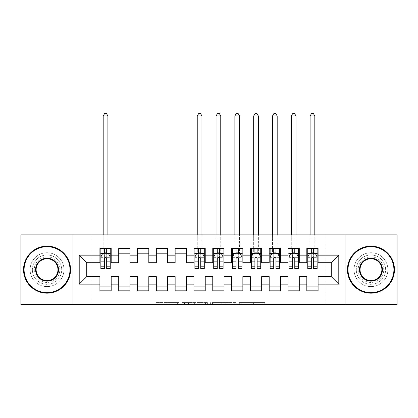 <?xml version="1.0" encoding="UTF-8"?>
<svg xmlns="http://www.w3.org/2000/svg" width="418" height="418" viewBox="0 0 418 418"><rect width="100%" height="100%" fill="white"/><g stroke="black" fill="none" stroke-linecap="round" stroke-linejoin="round"><path stroke-width="0.31" stroke-dasharray="2.09 1.57" d="M178.904 304.461L157.994 304.461L178.904 304.461L178.904 302.58L169.165 302.58L169.165 304.461L169.165 302.58L178.904 302.58L178.904 304.461L178.904 302.58L169.165 302.58L169.165 304.461L169.165 302.58L178.904 302.58L157.994 302.58L178.904 302.58M370.954 254.99A14.672 14.672 0 0 0 356.282 269.662A14.672 14.672 0 0 0 370.954 284.334A14.672 14.672 0 0 0 385.626 269.662A14.672 14.672 0 0 0 370.954 254.99A14.672 14.672 0 0 0 356.282 269.662A14.672 14.672 0 0 0 370.954 284.334A14.672 14.672 0 0 0 385.626 269.662A14.672 14.672 0 0 0 370.954 254.99M47.046 254.99A14.672 14.672 0 0 0 32.374 269.662A14.672 14.672 0 0 0 47.046 284.334A14.672 14.672 0 0 0 61.718 269.662A14.672 14.672 0 0 0 47.046 254.99A14.672 14.672 0 0 0 32.374 269.662A14.672 14.672 0 0 0 47.046 284.334A14.672 14.672 0 0 0 61.718 269.662A14.672 14.672 0 0 0 47.046 254.99M262.959 304.461L241.17 304.461L262.959 304.461L262.959 302.58L253.637 302.58L264.803 302.58L264.803 304.461L264.803 302.58L241.17 302.58L264.803 302.58L264.803 304.461L264.803 302.58L262.959 302.58L262.959 304.461M251.788 304.461L241.912 304.461L251.788 304.461L251.788 302.58L253.637 302.58L251.788 302.58L251.788 304.461L251.788 302.58L241.912 302.58L241.912 304.461L241.912 302.58L251.788 302.58L251.788 304.461M239.326 304.461L241.17 304.461L239.326 304.461L239.326 302.58L241.17 302.58L239.326 302.58L239.326 304.461M156.149 304.461L157.994 304.461L156.149 304.461L156.149 302.58L157.994 302.58L156.149 302.58L156.149 304.461M326.186 304.461L91.814 304.461L91.814 234.864L326.186 234.864L326.186 304.461L397.1 304.461L397.1 234.864L326.186 234.864L326.186 304.461M20.9 304.461L91.814 304.461L91.814 234.864L20.9 234.864L20.9 304.461M207.385 304.461L205.536 304.461L207.385 304.461L207.385 302.58L207.385 304.461M183.753 304.461L205.536 304.461L181.903 304.461L183.753 304.461L183.753 302.58L207.385 302.58L181.903 302.58L181.903 304.461L181.903 302.58L183.753 302.58L183.753 304.461M212.464 304.461L236.097 304.461L210.615 304.461L212.464 304.461L212.464 302.58L236.097 302.58L236.097 304.461L236.097 302.58L224.926 302.58L224.926 304.461M299.288 286.121L299.288 290.823L288.002 290.823L288.002 286.121L299.288 286.121L299.288 276.622L306.812 276.622L306.812 286.121L318.098 286.121L318.098 276.622L331.265 276.622L331.265 262.703L318.098 262.703L318.098 248.501L306.812 248.501L306.812 253.203L318.098 253.203M288.002 248.501L299.288 248.501L299.288 253.203L288.002 253.203L288.002 248.501M261.668 286.121L261.668 290.823L250.382 290.823L250.382 286.121L261.668 286.121L261.668 276.622L269.192 276.622L269.192 286.121L280.478 286.121L280.478 276.622L288.002 276.622L288.002 286.121M250.382 248.501L261.668 248.501L261.668 253.203L250.382 253.203L250.382 248.501M224.048 286.121L224.048 290.823L212.762 290.823L212.762 286.121L224.048 286.121L224.048 276.622L231.572 276.622L231.572 286.121L242.858 286.121L242.858 276.622L250.382 276.622L250.382 286.121M212.762 248.501L224.048 248.501L224.048 253.203L212.762 253.203L212.762 248.501M186.428 286.121L186.428 290.823L175.142 290.823L175.142 286.121L186.428 286.121L186.428 276.622L193.952 276.622L193.952 286.121L205.238 286.121L205.238 276.622L212.762 276.622L212.762 286.121M175.142 248.501L186.428 248.501L186.428 253.203L175.142 253.203L175.142 248.501M148.808 286.121L148.808 290.823L137.522 290.823L137.522 286.121L148.808 286.121L148.808 276.622L156.332 276.622L156.332 286.121L167.618 286.121L167.618 276.622L175.142 276.622L175.142 286.121M137.522 248.501L148.808 248.501L148.808 253.203L137.522 253.203L137.522 248.501M111.188 286.121L111.188 290.823L99.902 290.823L99.902 286.121L111.188 286.121L111.188 276.622L118.712 276.622L118.712 286.121L129.998 286.121L129.998 276.622L137.522 276.622L137.522 286.121M99.902 248.501L111.188 248.501L111.188 253.203L99.902 253.203L99.902 248.501M118.712 248.501L129.998 248.501L129.998 253.203L118.712 253.203L118.712 248.501M129.998 286.121L129.998 290.823L118.712 290.823L118.712 286.121M156.332 248.501L167.618 248.501L167.618 253.203L156.332 253.203L156.332 248.501M167.618 286.121L167.618 290.823L156.332 290.823L156.332 286.121M193.952 248.501L205.238 248.501L205.238 253.203L193.952 253.203L193.952 248.501M205.238 286.121L205.238 290.823L193.952 290.823L193.952 286.121M231.572 248.501L242.858 248.501L242.858 253.203L231.572 253.203L231.572 248.501M242.858 286.121L242.858 290.823L231.572 290.823L231.572 286.121M269.192 248.501L280.478 248.501L280.478 253.203L269.192 253.203L269.192 248.501M280.478 286.121L280.478 290.823L269.192 290.823L269.192 286.121M318.098 286.121L318.098 290.823L306.812 290.823L306.812 286.121M306.812 253.203L306.812 262.703L299.288 262.703L299.288 253.203M288.002 253.203L288.002 262.703L280.478 262.703L280.478 253.203M269.192 253.203L269.192 262.703L261.668 262.703L261.668 253.203M250.382 253.203L250.382 262.703L242.858 262.703L242.858 253.203M231.572 253.203L231.572 262.703L224.048 262.703L224.048 253.203M212.762 253.203L212.762 262.703L205.238 262.703L205.238 253.203M193.952 253.203L193.952 262.703L186.428 262.703L186.428 253.203M175.142 253.203L175.142 262.703L167.618 262.703L167.618 253.203M156.332 253.203L156.332 262.703L148.808 262.703L148.808 253.203M137.522 253.203L137.522 262.703L129.998 262.703L129.998 253.203M99.902 253.203L99.902 262.703L86.735 262.703L86.735 276.622L99.902 276.622L99.902 286.121M118.712 253.203L118.712 262.703L111.188 262.703L111.188 253.203M311.326 253.203L317.157 253.203L317.157 248.501L314.806 248.501L314.806 234.864M292.516 253.203L298.347 253.203L298.347 248.501L295.996 248.501L295.996 234.864M273.706 253.203L279.537 253.203L279.537 248.501L277.186 248.501L277.186 234.864M254.896 253.203L260.727 253.203L260.727 248.501L258.376 248.501L258.376 234.864M236.086 253.203L241.917 253.203L241.917 248.501L239.566 248.501L239.566 234.864M217.276 253.203L223.107 253.203L223.107 248.501L220.756 248.501L220.756 234.864M198.466 253.203L204.297 253.203L204.297 248.501L201.946 248.501L201.946 234.864M104.416 253.203L110.247 253.203L110.247 248.501L107.896 248.501L107.896 234.864M73.004 304.461L73.004 234.864M344.996 234.864L344.996 304.461M185.78 304.461L188.461 304.461L185.78 304.461L185.78 302.58L184.49 302.58L184.49 304.461L184.49 302.58L188.461 302.58L185.78 302.58L185.78 304.461M188.461 304.461L194.37 304.461L188.461 304.461L188.461 302.58L194.37 302.58L194.37 304.461L194.37 302.58L188.461 302.58L188.461 304.461M212.464 302.58L223.076 302.58L223.076 304.461L223.076 302.58L221.232 302.58L223.076 302.58L223.076 304.461L223.076 302.58L224.926 302.58M213.201 302.58L213.201 304.461L213.201 302.58M210.615 302.58L210.615 304.461L210.615 302.58M100.842 253.203L103.194 253.203L103.194 248.501L100.842 248.501L100.842 253.203L100.842 250.946L104.416 250.946L104.416 248.501L110.247 248.501M100.842 257.06L100.842 266.088L100.842 257.06L102.723 253.298L108.367 253.298L110.247 257.06L110.247 266.088L110.247 257.06M100.842 268.534L100.842 250.946L110.247 250.946L110.247 253.203L106.674 253.203M110.247 268.534L110.247 250.946L106.674 250.946L106.674 248.501M104.416 268.534L104.416 258.005L100.842 258.005M100.842 257.352L104.416 257.352L104.416 266.088L104.416 258.47C105.169 257.044 105.921 257.044 106.674 258.47L106.674 266.088L106.674 257.352L110.247 257.352M100.842 248.501L104.416 248.501M103.194 115.985L107.896 115.985L106.486 113.539L104.604 113.539L103.194 115.985L103.194 248.501L107.896 248.501L107.896 253.203L110.247 253.203M104.416 250.946L104.416 258.005M110.247 258.005L106.674 258.005L106.674 250.946M104.416 257.352L104.416 253.298M106.674 253.298L106.674 257.352M106.674 258.005L106.674 268.534M103.194 234.864L103.194 253.203L107.896 253.203L107.896 115.985M47.046 246.15A23.512 23.512 0 0 1 70.558 269.662A23.512 23.512 0 0 1 47.046 293.175A23.512 23.512 0 0 1 23.533 269.662A23.512 23.512 0 0 1 47.046 246.15A23.512 23.512 0 0 1 70.558 269.662A23.512 23.512 0 0 1 47.046 293.175A23.512 23.512 0 0 1 23.533 269.662A23.512 23.512 0 0 1 47.046 246.15A23.512 23.512 0 0 1 70.558 269.662A23.512 23.512 0 0 1 47.046 293.175A23.512 23.512 0 0 1 23.533 269.662A23.512 23.512 0 0 1 47.046 246.15M47.046 286.591A16.929 16.929 0 0 0 63.975 269.662A16.929 16.929 0 0 0 47.046 252.733A16.929 16.929 0 0 1 63.975 269.662A16.929 16.929 0 0 1 47.046 286.591A16.929 16.929 0 0 1 30.117 269.662A16.929 16.929 0 0 1 47.046 252.733A16.929 16.929 0 0 0 30.117 269.662A16.929 16.929 0 0 0 47.046 286.591M47.046 280.572A10.91 10.91 0 0 1 36.136 269.662A10.91 10.91 0 0 1 47.046 258.752A10.91 10.91 0 0 1 57.956 269.662A10.91 10.91 0 0 1 47.046 280.572M47.046 256.871A12.791 12.791 0 0 1 59.837 269.662A12.791 12.791 0 0 1 47.046 282.453A12.791 12.791 0 0 1 34.255 269.662A12.791 12.791 0 0 1 47.046 256.871A12.791 12.791 0 0 1 59.837 269.662A12.791 12.791 0 0 1 47.046 282.453A12.791 12.791 0 0 1 34.255 269.662A12.791 12.791 0 0 1 47.046 256.871M370.954 246.15A23.512 23.512 0 0 1 394.467 269.662A23.512 23.512 0 0 1 370.954 293.175A23.512 23.512 0 0 1 347.442 269.662A23.512 23.512 0 0 1 370.954 246.15A23.512 23.512 0 0 1 394.467 269.662A23.512 23.512 0 0 1 370.954 293.175A23.512 23.512 0 0 1 347.442 269.662A23.512 23.512 0 0 1 370.954 246.15A23.512 23.512 0 0 1 394.467 269.662A23.512 23.512 0 0 1 370.954 293.175A23.512 23.512 0 0 1 347.442 269.662A23.512 23.512 0 0 1 370.954 246.15M370.954 286.591A16.929 16.929 0 0 0 387.883 269.662A16.929 16.929 0 0 0 370.954 252.733A16.929 16.929 0 0 1 387.883 269.662A16.929 16.929 0 0 1 370.954 286.591A16.929 16.929 0 0 1 354.025 269.662A16.929 16.929 0 0 1 370.954 252.733A16.929 16.929 0 0 0 354.025 269.662A16.929 16.929 0 0 0 370.954 286.591M370.954 280.572A10.91 10.91 0 0 1 360.044 269.662A10.91 10.91 0 0 1 370.954 258.752A10.91 10.91 0 0 1 381.864 269.662A10.91 10.91 0 0 1 370.954 280.572M370.954 256.871A12.791 12.791 0 0 1 383.745 269.662A12.791 12.791 0 0 1 370.954 282.453A12.791 12.791 0 0 1 358.163 269.662A12.791 12.791 0 0 1 370.954 256.871A12.791 12.791 0 0 1 383.745 269.662A12.791 12.791 0 0 1 370.954 282.453A12.791 12.791 0 0 1 358.163 269.662A12.791 12.791 0 0 1 370.954 256.871M194.892 253.203L197.244 253.203L197.244 248.501L194.892 248.501L194.892 253.203L194.892 250.946L198.466 250.946L198.466 248.501L204.297 248.501M194.892 257.06L194.892 266.088L194.892 257.06L196.773 253.298L202.416 253.298L204.297 257.06L204.297 266.088L204.297 257.06M194.892 268.534L194.892 250.946L204.297 250.946L204.297 253.203L200.724 253.203M204.297 268.534L204.297 250.946L200.724 250.946L200.724 248.501M198.466 268.534L198.466 258.005L194.892 258.005M194.892 257.352L198.466 257.352L198.466 266.088L198.466 258.47C199.219 257.044 199.971 257.044 200.724 258.47L200.724 266.088L200.724 257.352L204.297 257.352M194.892 248.501L198.466 248.501M197.244 115.985L201.946 115.985L200.535 113.539L198.654 113.539L197.244 115.985L197.244 248.501L201.946 248.501L201.946 253.203L204.297 253.203M198.466 250.946L198.466 258.005M204.297 258.005L200.724 258.005L200.724 250.946M198.466 257.352L198.466 253.298M200.724 253.298L200.724 257.352M200.724 258.005L200.724 268.534M197.244 234.864L197.244 253.203L201.946 253.203L201.946 115.985M213.702 253.203L216.054 253.203L216.054 248.501L213.702 248.501L213.702 253.203L213.702 250.946L217.276 250.946L217.276 248.501L223.107 248.501M213.702 257.06L213.702 266.088L213.702 257.06L215.583 253.298L221.226 253.298L223.107 257.06L223.107 266.088L223.107 257.06M213.702 268.534L213.702 250.946L223.107 250.946L223.107 253.203L219.534 253.203M223.107 268.534L223.107 250.946L219.534 250.946L219.534 248.501M217.276 268.534L217.276 258.005L213.702 258.005M213.702 257.352L217.276 257.352L217.276 266.088L217.276 258.47C218.029 257.044 218.781 257.044 219.534 258.47L219.534 266.088L219.534 257.352L223.107 257.352M213.702 248.501L217.276 248.501M216.054 115.985L220.756 115.985L219.345 113.539L217.464 113.539L216.054 115.985L216.054 248.501L220.756 248.501L220.756 253.203L223.107 253.203M217.276 250.946L217.276 258.005M223.107 258.005L219.534 258.005L219.534 250.946M217.276 257.352L217.276 253.298M219.534 253.298L219.534 257.352M219.534 258.005L219.534 268.534M216.054 234.864L216.054 253.203L220.756 253.203L220.756 115.985M232.512 253.203L234.864 253.203L234.864 248.501L232.512 248.501L232.512 253.203L232.512 250.946L236.086 250.946L236.086 248.501L241.917 248.501M232.512 257.06L232.512 266.088L232.512 257.06L234.393 253.298L240.036 253.298L241.917 257.06L241.917 266.088L241.917 257.06M232.512 268.534L232.512 250.946L241.917 250.946L241.917 253.203L238.344 253.203M241.917 268.534L241.917 250.946L238.344 250.946L238.344 248.501M236.086 268.534L236.086 258.005L232.512 258.005M232.512 257.352L236.086 257.352L236.086 266.088L236.086 258.47C236.839 257.044 237.591 257.044 238.344 258.47L238.344 266.088L238.344 257.352L241.917 257.352M232.512 248.501L236.086 248.501M234.864 115.985L239.566 115.985L238.155 113.539L236.274 113.539L234.864 115.985L234.864 248.501L239.566 248.501L239.566 253.203L241.917 253.203M236.086 250.946L236.086 258.005M241.917 258.005L238.344 258.005L238.344 250.946M236.086 257.352L236.086 253.298M238.344 253.298L238.344 257.352M238.344 258.005L238.344 268.534M234.864 234.864L234.864 253.203L239.566 253.203L239.566 115.985M251.322 253.203L253.674 253.203L253.674 248.501L251.322 248.501L251.322 253.203L251.322 250.946L254.896 250.946L254.896 248.501L260.727 248.501M251.322 257.06L251.322 266.088L251.322 257.06L253.203 253.298L258.846 253.298L260.727 257.06L260.727 266.088L260.727 257.06M251.322 268.534L251.322 250.946L260.727 250.946L260.727 253.203L257.154 253.203M260.727 268.534L260.727 250.946L257.154 250.946L257.154 248.501M254.896 268.534L254.896 258.005L251.322 258.005M251.322 257.352L254.896 257.352L254.896 266.088L254.896 258.47C255.649 257.044 256.401 257.044 257.154 258.47L257.154 266.088L257.154 257.352L260.727 257.352M251.322 248.501L254.896 248.501M253.674 115.985L258.376 115.985L256.965 113.539L255.084 113.539L253.674 115.985L253.674 248.501L258.376 248.501L258.376 253.203L260.727 253.203M254.896 250.946L254.896 258.005M260.727 258.005L257.154 258.005L257.154 250.946M254.896 257.352L254.896 253.298M257.154 253.298L257.154 257.352M257.154 258.005L257.154 268.534M253.674 234.864L253.674 253.203L258.376 253.203L258.376 115.985M270.132 253.203L272.484 253.203L272.484 248.501L270.132 248.501L270.132 253.203L270.132 250.946L273.706 250.946L273.706 248.501L279.537 248.501M270.132 257.06L270.132 266.088L270.132 257.06L272.013 253.298L277.656 253.298L279.537 257.06L279.537 266.088L279.537 257.06M270.132 268.534L270.132 250.946L279.537 250.946L279.537 253.203L275.964 253.203M279.537 268.534L279.537 250.946L275.964 250.946L275.964 248.501M273.706 268.534L273.706 258.005L270.132 258.005M270.132 257.352L273.706 257.352L273.706 266.088L273.706 258.47C274.459 257.044 275.211 257.044 275.964 258.47L275.964 266.088L275.964 257.352L279.537 257.352M270.132 248.501L273.706 248.501M272.484 115.985L277.186 115.985L275.775 113.539L273.894 113.539L272.484 115.985L272.484 248.501L277.186 248.501L277.186 253.203L279.537 253.203M273.706 250.946L273.706 258.005M279.537 258.005L275.964 258.005L275.964 250.946M273.706 257.352L273.706 253.298M275.964 253.298L275.964 257.352M275.964 258.005L275.964 268.534M272.484 234.864L272.484 253.203L277.186 253.203L277.186 115.985M288.942 253.203L291.294 253.203L291.294 248.501L288.942 248.501L288.942 253.203L288.942 250.946L292.516 250.946L292.516 248.501L298.347 248.501M288.942 257.06L288.942 266.088L288.942 257.06L290.823 253.298L296.466 253.298L298.347 257.06L298.347 266.088L298.347 257.06M288.942 268.534L288.942 250.946L298.347 250.946L298.347 253.203L294.774 253.203M298.347 268.534L298.347 250.946L294.774 250.946L294.774 248.501M292.516 268.534L292.516 258.005L288.942 258.005M288.942 257.352L292.516 257.352L292.516 266.088L292.516 258.47C293.269 257.044 294.021 257.044 294.774 258.47L294.774 266.088L294.774 257.352L298.347 257.352M288.942 248.501L292.516 248.501M291.294 115.985L295.996 115.985L294.585 113.539L292.704 113.539L291.294 115.985L291.294 248.501L295.996 248.501L295.996 253.203L298.347 253.203M292.516 250.946L292.516 258.005M298.347 258.005L294.774 258.005L294.774 250.946M292.516 257.352L292.516 253.298M294.774 253.298L294.774 257.352M294.774 258.005L294.774 268.534M291.294 234.864L291.294 253.203L295.996 253.203L295.996 115.985M307.752 253.203L310.104 253.203L310.104 248.501L307.752 248.501L307.752 253.203L307.752 250.946L311.326 250.946L311.326 248.501L317.157 248.501M307.752 257.06L307.752 266.088L307.752 257.06L309.633 253.298L315.276 253.298L317.157 257.06L317.157 266.088L317.157 257.06M307.752 268.534L307.752 250.946L317.157 250.946L317.157 253.203L313.584 253.203M317.157 268.534L317.157 250.946L313.584 250.946L313.584 248.501M311.326 268.534L311.326 258.005L307.752 258.005M307.752 257.352L311.326 257.352L311.326 266.088L311.326 258.47C312.079 257.044 312.831 257.044 313.584 258.47L313.584 266.088L313.584 257.352L317.157 257.352M307.752 248.501L311.326 248.501M310.104 115.985L314.806 115.985L313.395 113.539L311.514 113.539L310.104 115.985L310.104 248.501L314.806 248.501L314.806 253.203L317.157 253.203M311.326 250.946L311.326 258.005M317.157 258.005L313.584 258.005L313.584 250.946M311.326 257.352L311.326 253.298M313.584 253.298L313.584 257.352M313.584 258.005L313.584 268.534M310.104 234.864L310.104 253.203L314.806 253.203L314.806 115.985M177.613 302.58L177.613 304.461L177.613 302.58M175.074 302.58L175.074 304.461L175.074 302.58M157.994 302.58L157.994 304.461L157.994 302.58M205.536 302.58L205.536 304.461L205.536 302.58M234.247 302.58L234.247 304.461L234.247 302.58M221.232 302.58L221.232 304.461L221.232 302.58M215.045 302.58L215.045 304.461L215.045 302.58M253.637 302.58L253.637 304.461L253.637 302.58M241.17 302.58L241.17 304.461L241.17 302.58M100.89 256.965L110.2 256.965M100.842 264.129L104.416 264.129M104.416 254.181L100.842 254.181M110.247 254.181L106.674 254.181M102.609 253.522L104.416 253.522M106.674 253.522L108.481 253.522M106.674 264.129L110.247 264.129M100.842 259.087L104.416 259.087M106.674 259.087L110.247 259.087M110.247 252.143L106.674 252.143M104.416 252.143L100.842 252.143M103.194 239.096L107.896 239.096L103.194 239.096M194.94 256.965L204.25 256.965M194.892 264.129L198.466 264.129M198.466 254.181L194.892 254.181M204.297 254.181L200.724 254.181M196.659 253.522L198.466 253.522M200.724 253.522L202.531 253.522M200.724 264.129L204.297 264.129M194.892 259.087L198.466 259.087M200.724 259.087L204.297 259.087M204.297 252.143L200.724 252.143M198.466 252.143L194.892 252.143M197.244 239.096L201.946 239.096L197.244 239.096M213.75 256.965L223.06 256.965M213.702 264.129L217.276 264.129M217.276 254.181L213.702 254.181M223.107 254.181L219.534 254.181M215.469 253.522L217.276 253.522M219.534 253.522L221.341 253.522M219.534 264.129L223.107 264.129M213.702 259.087L217.276 259.087M219.534 259.087L223.107 259.087M223.107 252.143L219.534 252.143M217.276 252.143L213.702 252.143M216.054 239.096L220.756 239.096L216.054 239.096M232.56 256.965L241.87 256.965M232.512 264.129L236.086 264.129M236.086 254.181L232.512 254.181M241.917 254.181L238.344 254.181M234.279 253.522L236.086 253.522M238.344 253.522L240.151 253.522M238.344 264.129L241.917 264.129M232.512 259.087L236.086 259.087M238.344 259.087L241.917 259.087M241.917 252.143L238.344 252.143M236.086 252.143L232.512 252.143M234.864 239.096L239.566 239.096L234.864 239.096M251.37 256.965L260.68 256.965M251.322 264.129L254.896 264.129M254.896 254.181L251.322 254.181M260.727 254.181L257.154 254.181M253.089 253.522L254.896 253.522M257.154 253.522L258.961 253.522M257.154 264.129L260.727 264.129M251.322 259.087L254.896 259.087M257.154 259.087L260.727 259.087M260.727 252.143L257.154 252.143M254.896 252.143L251.322 252.143M253.674 239.096L258.376 239.096L253.674 239.096M270.18 256.965L279.49 256.965M270.132 264.129L273.706 264.129M273.706 254.181L270.132 254.181M279.537 254.181L275.964 254.181M271.899 253.522L273.706 253.522M275.964 253.522L277.771 253.522M275.964 264.129L279.537 264.129M270.132 259.087L273.706 259.087M275.964 259.087L279.537 259.087M279.537 252.143L275.964 252.143M273.706 252.143L270.132 252.143M272.484 239.096L277.186 239.096L272.484 239.096M288.99 256.965L298.3 256.965M288.942 264.129L292.516 264.129M292.516 254.181L288.942 254.181M298.347 254.181L294.774 254.181M290.709 253.522L292.516 253.522M294.774 253.522L296.581 253.522M294.774 264.129L298.347 264.129M288.942 259.087L292.516 259.087M294.774 259.087L298.347 259.087M298.347 252.143L294.774 252.143M292.516 252.143L288.942 252.143M291.294 239.096L295.996 239.096L291.294 239.096M307.8 256.965L317.11 256.965M307.752 264.129L311.326 264.129M311.326 254.181L307.752 254.181M317.157 254.181L313.584 254.181M309.519 253.522L311.326 253.522M313.584 253.522L315.391 253.522M313.584 264.129L317.157 264.129M307.752 259.087L311.326 259.087M313.584 259.087L317.157 259.087M317.157 252.143L313.584 252.143M311.326 252.143L307.752 252.143M310.104 239.096L314.806 239.096L310.104 239.096M100.842 266.088L104.416 266.088M106.674 266.088L110.247 266.088M194.892 266.088L198.466 266.088M200.724 266.088L204.297 266.088M213.702 266.088L217.276 266.088M219.534 266.088L223.107 266.088M232.512 266.088L236.086 266.088M238.344 266.088L241.917 266.088M251.322 266.088L254.896 266.088M257.154 266.088L260.727 266.088M270.132 266.088L273.706 266.088M275.964 266.088L279.537 266.088M288.942 266.088L292.516 266.088M294.774 266.088L298.347 266.088M307.752 266.088L311.326 266.088M313.584 266.088L317.157 266.088"/><path stroke-width="0.63" d="M344.996 304.461L397.1 304.461L397.1 234.864L344.996 234.864L344.996 304.461L73.004 304.461L73.004 234.864L20.9 234.864L20.9 304.461L73.004 304.461M344.996 234.864L73.004 234.864M79.211 284.146L79.211 255.179L99.902 255.179L99.902 262.703L86.735 262.703L86.735 276.622L79.211 284.146L99.902 284.146L99.902 290.823L111.188 290.823L111.188 284.146L118.712 284.146L118.712 290.823L129.998 290.823L129.998 284.146L137.522 284.146L137.522 290.823L148.808 290.823L148.808 284.146L156.332 284.146L156.332 290.823L167.618 290.823L167.618 284.146L175.142 284.146L175.142 290.823L186.428 290.823L186.428 284.146L193.952 284.146L193.952 290.823L205.238 290.823L205.238 284.146L212.762 284.146L212.762 290.823L224.048 290.823L224.048 284.146L231.572 284.146L231.572 290.823L242.858 290.823L242.858 284.146L250.382 284.146L250.382 290.823L261.668 290.823L261.668 284.146L269.192 284.146L269.192 290.823L280.478 290.823L280.478 284.146L288.002 284.146L288.002 290.823L299.288 290.823L299.288 284.146L306.812 284.146L306.812 290.823L318.098 290.823L318.098 276.622L331.265 276.622L331.265 262.703L318.098 262.703L318.098 255.179L338.789 255.179L338.789 284.146L318.098 284.146M318.098 255.179L318.098 248.501L306.812 248.501L306.812 255.179L299.288 255.179L299.288 248.501L288.002 248.501L288.002 255.179L280.478 255.179L280.478 248.501L269.192 248.501L269.192 255.179L261.668 255.179L261.668 248.501L250.382 248.501L250.382 255.179L242.858 255.179L242.858 248.501L231.572 248.501L231.572 255.179L224.048 255.179L224.048 248.501L212.762 248.501L212.762 255.179L205.238 255.179L205.238 248.501L193.952 248.501L193.952 255.179L186.428 255.179L186.428 248.501L175.142 248.501L175.142 255.179L167.618 255.179L167.618 248.501L156.332 248.501L156.332 255.179L148.808 255.179L148.808 248.501L137.522 248.501L137.522 255.179L129.998 255.179L129.998 248.501L118.712 248.501L118.712 255.179L111.188 255.179L111.188 248.501L99.902 248.501L99.902 255.179M299.288 284.146L299.288 276.622L306.812 276.622L306.812 284.146M338.789 255.179L331.265 262.703M280.478 284.146L280.478 276.622L288.002 276.622L288.002 284.146M306.812 255.179L306.812 262.703L299.288 262.703L299.288 255.179M261.668 284.146L261.668 276.622L269.192 276.622L269.192 284.146M288.002 255.179L288.002 262.703L280.478 262.703L280.478 255.179M242.858 284.146L242.858 276.622L250.382 276.622L250.382 284.146M269.192 255.179L269.192 262.703L261.668 262.703L261.668 255.179M224.048 284.146L224.048 276.622L231.572 276.622L231.572 284.146M250.382 255.179L250.382 262.703L242.858 262.703L242.858 255.179M205.238 284.146L205.238 276.622L212.762 276.622L212.762 284.146M231.572 255.179L231.572 262.703L224.048 262.703L224.048 255.179M186.428 284.146L186.428 276.622L193.952 276.622L193.952 284.146M212.762 255.179L212.762 262.703L205.238 262.703L205.238 255.179M167.618 284.146L167.618 276.622L175.142 276.622L175.142 284.146M193.952 255.179L193.952 262.703L186.428 262.703L186.428 255.179M148.808 284.146L148.808 276.622L156.332 276.622L156.332 284.146M175.142 255.179L175.142 262.703L167.618 262.703L167.618 255.179M129.998 284.146L129.998 276.622L137.522 276.622L137.522 284.146M156.332 255.179L156.332 262.703L148.808 262.703L148.808 255.179M111.188 284.146L111.188 276.622L118.712 276.622L118.712 284.146M137.522 255.179L137.522 262.703L129.998 262.703L129.998 255.179M86.735 276.622L99.902 276.622L99.902 284.146M118.712 255.179L118.712 262.703L111.188 262.703L111.188 255.179M306.812 253.203L307.752 253.203M317.157 253.203L318.098 253.203M288.002 253.203L288.942 253.203M298.347 253.203L299.288 253.203M269.192 253.203L270.132 253.203M279.537 253.203L280.478 253.203M250.382 253.203L251.322 253.203M260.727 253.203L261.668 253.203M231.572 253.203L232.512 253.203M241.917 253.203L242.858 253.203M212.762 253.203L213.702 253.203M223.107 253.203L224.048 253.203M193.952 253.203L194.892 253.203M204.297 253.203L205.238 253.203M175.142 253.203L186.428 253.203M156.332 253.203L167.618 253.203M137.522 253.203L148.808 253.203M118.712 253.203L129.998 253.203M99.902 253.203L100.842 253.203M110.247 253.203L111.188 253.203M99.902 286.121L111.188 286.121M118.712 286.121L129.998 286.121M137.522 286.121L148.808 286.121M156.332 286.121L167.618 286.121M175.142 286.121L186.428 286.121M193.952 286.121L205.238 286.121M212.762 286.121L224.048 286.121M231.572 286.121L242.858 286.121M250.382 286.121L261.668 286.121M269.192 286.121L280.478 286.121M288.002 286.121L299.288 286.121M306.812 286.121L318.098 286.121M79.211 255.179L86.735 262.703M331.265 276.622L338.789 284.146M106.674 250.946L104.416 250.946M110.247 266.177L106.674 266.177L106.674 268.534L110.247 268.534L110.247 257.06L108.367 253.298L102.723 253.298L100.842 257.06L100.842 268.534L104.416 268.534L104.416 266.177L100.842 266.177M100.842 257.06L100.842 248.501M110.247 257.06L110.247 248.501M104.416 253.298L104.416 248.501M106.674 248.501L106.674 253.298M106.674 266.177L106.674 258.47C105.921 257.023 105.169 257.023 104.416 258.47L104.416 266.177M106.674 253.203L104.416 253.203M107.896 234.864L107.896 115.985L103.194 115.985L103.194 234.864M103.194 115.985L104.604 113.539L106.486 113.539L107.896 115.985M47.046 292.61A22.948 22.948 0 0 0 69.994 269.662A22.948 22.948 0 0 0 47.046 246.714A22.948 22.948 0 0 0 24.098 269.662A22.948 22.948 0 0 0 47.046 292.61M47.046 246.15A23.512 23.512 0 0 1 70.558 269.662A23.512 23.512 0 0 1 47.046 293.175A23.512 23.512 0 0 1 23.533 269.662A23.512 23.512 0 0 1 47.046 246.15M47.046 281.136A11.474 11.474 0 0 1 35.572 269.662A11.474 11.474 0 0 1 47.046 258.188A11.474 11.474 0 0 1 58.52 269.662A11.474 11.474 0 0 1 47.046 281.136M47.046 258.752A10.91 10.91 0 0 0 36.136 269.662A10.91 10.91 0 0 0 47.046 280.572A10.91 10.91 0 0 0 57.956 269.662A10.91 10.91 0 0 0 47.046 258.752M370.954 292.61A22.948 22.948 0 0 0 393.902 269.662A22.948 22.948 0 0 0 370.954 246.714A22.948 22.948 0 0 0 348.006 269.662A22.948 22.948 0 0 0 370.954 292.61M370.954 246.15A23.512 23.512 0 0 1 394.467 269.662A23.512 23.512 0 0 1 370.954 293.175A23.512 23.512 0 0 1 347.442 269.662A23.512 23.512 0 0 1 370.954 246.15M370.954 281.136A11.474 11.474 0 0 1 359.48 269.662A11.474 11.474 0 0 1 370.954 258.188A11.474 11.474 0 0 1 382.428 269.662A11.474 11.474 0 0 1 370.954 281.136M370.954 258.752A10.91 10.91 0 0 0 360.044 269.662A10.91 10.91 0 0 0 370.954 280.572A10.91 10.91 0 0 0 381.864 269.662A10.91 10.91 0 0 0 370.954 258.752M200.724 250.946L198.466 250.946M204.297 266.177L200.724 266.177L200.724 268.534L204.297 268.534L204.297 257.06L202.416 253.298L196.773 253.298L194.892 257.06L194.892 268.534L198.466 268.534L198.466 266.177L194.892 266.177M194.892 257.06L194.892 248.501M204.297 257.06L204.297 248.501M198.466 253.298L198.466 248.501M200.724 248.501L200.724 253.298M200.724 266.177L200.724 258.47C199.971 257.023 199.219 257.023 198.466 258.47L198.466 266.177M200.724 253.203L198.466 253.203M201.946 234.864L201.946 115.985L197.244 115.985L197.244 234.864M197.244 115.985L198.654 113.539L200.535 113.539L201.946 115.985M219.534 250.946L217.276 250.946M223.107 266.177L219.534 266.177L219.534 268.534L223.107 268.534L223.107 257.06L221.226 253.298L215.583 253.298L213.702 257.06L213.702 268.534L217.276 268.534L217.276 266.177L213.702 266.177M213.702 257.06L213.702 248.501M223.107 257.06L223.107 248.501M217.276 253.298L217.276 248.501M219.534 248.501L219.534 253.298M219.534 266.177L219.534 258.47C218.781 257.023 218.029 257.023 217.276 258.47L217.276 266.177M219.534 253.203L217.276 253.203M220.756 234.864L220.756 115.985L216.054 115.985L216.054 234.864M216.054 115.985L217.464 113.539L219.345 113.539L220.756 115.985M238.344 250.946L236.086 250.946M241.917 266.177L238.344 266.177L238.344 268.534L241.917 268.534L241.917 257.06L240.036 253.298L234.393 253.298L232.512 257.06L232.512 268.534L236.086 268.534L236.086 266.177L232.512 266.177M232.512 257.06L232.512 248.501M241.917 257.06L241.917 248.501M236.086 253.298L236.086 248.501M238.344 248.501L238.344 253.298M238.344 266.177L238.344 258.47C237.591 257.023 236.839 257.023 236.086 258.47L236.086 266.177M238.344 253.203L236.086 253.203M239.566 234.864L239.566 115.985L234.864 115.985L234.864 234.864M234.864 115.985L236.274 113.539L238.155 113.539L239.566 115.985M257.154 250.946L254.896 250.946M260.727 266.177L257.154 266.177L257.154 268.534L260.727 268.534L260.727 257.06L258.846 253.298L253.203 253.298L251.322 257.06L251.322 268.534L254.896 268.534L254.896 266.177L251.322 266.177M251.322 257.06L251.322 248.501M260.727 257.06L260.727 248.501M254.896 253.298L254.896 248.501M257.154 248.501L257.154 253.298M257.154 266.177L257.154 258.47C256.401 257.023 255.649 257.023 254.896 258.47L254.896 266.177M257.154 253.203L254.896 253.203M258.376 234.864L258.376 115.985L253.674 115.985L253.674 234.864M253.674 115.985L255.084 113.539L256.965 113.539L258.376 115.985M275.964 250.946L273.706 250.946M279.537 266.177L275.964 266.177L275.964 268.534L279.537 268.534L279.537 257.06L277.656 253.298L272.013 253.298L270.132 257.06L270.132 268.534L273.706 268.534L273.706 266.177L270.132 266.177M270.132 257.06L270.132 248.501M279.537 257.06L279.537 248.501M273.706 253.298L273.706 248.501M275.964 248.501L275.964 253.298M275.964 266.177L275.964 258.47C275.211 257.023 274.459 257.023 273.706 258.47L273.706 266.177M275.964 253.203L273.706 253.203M277.186 234.864L277.186 115.985L272.484 115.985L272.484 234.864M272.484 115.985L273.894 113.539L275.775 113.539L277.186 115.985M294.774 250.946L292.516 250.946M298.347 266.177L294.774 266.177L294.774 268.534L298.347 268.534L298.347 257.06L296.466 253.298L290.823 253.298L288.942 257.06L288.942 268.534L292.516 268.534L292.516 266.177L288.942 266.177M288.942 257.06L288.942 248.501M298.347 257.06L298.347 248.501M292.516 253.298L292.516 248.501M294.774 248.501L294.774 253.298M294.774 266.177L294.774 258.47C294.021 257.023 293.269 257.023 292.516 258.47L292.516 266.177M294.774 253.203L292.516 253.203M295.996 234.864L295.996 115.985L291.294 115.985L291.294 234.864M291.294 115.985L292.704 113.539L294.585 113.539L295.996 115.985M313.584 250.946L311.326 250.946M317.157 266.177L313.584 266.177L313.584 268.534L317.157 268.534L317.157 257.06L315.276 253.298L309.633 253.298L307.752 257.06L307.752 268.534L311.326 268.534L311.326 266.177L307.752 266.177M307.752 257.06L307.752 248.501M317.157 257.06L317.157 248.501M311.326 253.298L311.326 248.501M313.584 248.501L313.584 253.298M313.584 266.177L313.584 258.47C312.831 257.023 312.079 257.023 311.326 258.47L311.326 266.177M313.584 253.203L311.326 253.203M314.806 234.864L314.806 115.985L310.104 115.985L310.104 234.864M310.104 115.985L311.514 113.539L313.395 113.539L314.806 115.985M110.2 256.965L100.89 256.965M100.842 253.522L102.609 253.522M108.481 253.522L110.247 253.522M104.416 261.135L100.842 261.135M110.247 261.135L106.674 261.135M106.674 252.143L104.416 252.143M204.25 256.965L194.94 256.965M194.892 253.522L196.659 253.522M202.531 253.522L204.297 253.522M198.466 261.135L194.892 261.135M204.297 261.135L200.724 261.135M200.724 252.143L198.466 252.143M223.06 256.965L213.75 256.965M213.702 253.522L215.469 253.522M221.341 253.522L223.107 253.522M217.276 261.135L213.702 261.135M223.107 261.135L219.534 261.135M219.534 252.143L217.276 252.143M241.87 256.965L232.56 256.965M232.512 253.522L234.279 253.522M240.151 253.522L241.917 253.522M236.086 261.135L232.512 261.135M241.917 261.135L238.344 261.135M238.344 252.143L236.086 252.143M260.68 256.965L251.37 256.965M251.322 253.522L253.089 253.522M258.961 253.522L260.727 253.522M254.896 261.135L251.322 261.135M260.727 261.135L257.154 261.135M257.154 252.143L254.896 252.143M279.49 256.965L270.18 256.965M270.132 253.522L271.899 253.522M277.771 253.522L279.537 253.522M273.706 261.135L270.132 261.135M279.537 261.135L275.964 261.135M275.964 252.143L273.706 252.143M298.3 256.965L288.99 256.965M288.942 253.522L290.709 253.522M296.581 253.522L298.347 253.522M292.516 261.135L288.942 261.135M298.347 261.135L294.774 261.135M294.774 252.143L292.516 252.143M317.11 256.965L307.8 256.965M307.752 253.522L309.519 253.522M315.391 253.522L317.157 253.522M311.326 261.135L307.752 261.135M317.157 261.135L313.584 261.135M313.584 252.143L311.326 252.143"/></g></svg>
